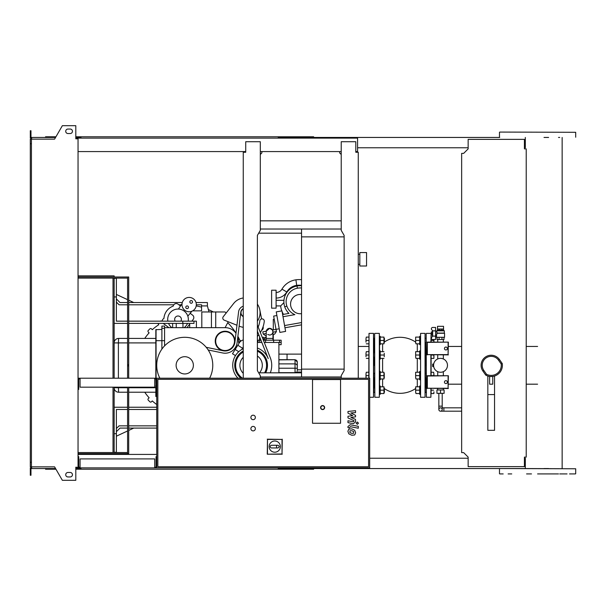 <?xml version="1.0" encoding="UTF-8"?>
<svg xmlns="http://www.w3.org/2000/svg" width="606" height="606" viewBox="0 0 606 606"><rect width="100%" height="100%" fill="white"/><g stroke="black" fill="none" stroke-linecap="round" stroke-linejoin="round"><path stroke-width="0.91" d="M258.724 340.208L259.398 340.208L259.626 337.3L259.626 340.208M258.058 340.883L257.383 340.883M265.004 340.208L265.004 337.3L264.777 340.208M260.3 229.023L341.223 229.023M260.3 220.842L341.223 220.842M258.679 233.174L301.546 233.174M341.223 376.977L260.3 376.977M258.679 372.826L301.546 372.826M366.554 266.011L366.554 252.566L359.828 252.566L359.828 266.011L366.554 266.011M301.546 229.023L301.546 369.13L344.132 369.13M301.546 236.87L344.132 236.87M301.546 369.13L301.546 376.977M440.524 407.83A1.682 1.682 0 0 0 438.842 409.512A1.682 1.682 0 0 0 440.524 411.194A1.682 1.682 0 0 0 442.206 409.512A1.682 1.682 0 0 0 440.524 407.83A1.682 1.682 0 0 0 438.842 409.512L438.842 406.149L442.206 406.149L442.206 409.512M442.206 393.339L442.206 406.149M438.842 393.339L438.842 406.149M440.524 389.976L436.941 389.976L436.941 393.339L444.115 393.339L444.115 389.976L440.524 389.976L440.524 393.339M445.91 347.049A1.454 1.454 0 0 1 447.364 348.503A1.454 1.454 0 0 1 445.91 349.965A1.454 1.454 0 0 1 444.448 348.503A1.454 1.454 0 0 1 445.91 347.049M448.099 342.39L448.099 354.624L427.351 354.624L427.351 342.39L448.372 342.117L448.099 354.624M448.372 354.896L427.351 354.624M427.078 354.896L427.351 342.39M427.078 342.117L448.372 342.117M445.91 380.674A1.454 1.454 0 0 1 447.364 382.128A1.454 1.454 0 0 1 445.91 383.59A1.454 1.454 0 0 1 444.448 382.128A1.454 1.454 0 0 1 445.91 380.674M448.099 376.015L448.099 388.249L427.351 388.249L427.351 376.015L448.372 375.743L448.099 388.249M448.372 388.522L427.351 388.249M427.078 388.522L427.351 376.015M427.078 375.743L448.372 375.743M433.805 363.57L433.987 362.964M433.601 364.759L432.684 364.759L432.684 365.88L433.601 365.88M433.987 367.675L433.805 367.069M432.479 335.982L432.479 330.997M432.684 336.118L435.593 336.118L435.593 339.542L432.722 339.542A1.348 1.348 0 0 1 431.563 337.504L432.684 336.118L432.684 330.853L431.563 329.475A1.348 1.348 0 0 1 432.722 327.437L435.593 327.437L435.593 330.853L432.684 330.853M435.593 336.118L435.593 330.853M440.524 326.316L443.539 326.316L443.539 329.005L437.502 329.005L437.509 326.316L440.524 326.316M443.539 330.172L437.502 330.126L443.539 330.172L444.334 330.838L436.714 330.838L437.085 333.08L436.494 335.171L435.593 335.171M436.85 333.262L444.562 333.262L444.562 337.3L436.494 337.3L436.494 335.171M437.085 333.08L444.334 333.08L444.334 330.838M435.593 331.808L436.714 331.808M432.229 333.489L431.336 333.489L431.336 331.921L432.229 331.921M431.336 333.489L431.336 335.057L432.229 335.057M437.055 337.3L437.055 339.542L444.001 339.542L444.001 337.3M439.085 337.3L439.085 339.542M441.963 337.3L441.963 339.542M439.274 330.126L439.274 329.005M441.782 330.126L441.782 329.005M437.502 330.126L437.502 329.005M443.554 330.126L443.554 329.005M432.684 365.88L432.684 366.554L433.691 366.554M432.684 364.759L432.684 364.085L433.691 364.085M433.578 365.32A6.946 6.946 0 0 1 440.524 358.366A6.946 6.946 0 0 1 447.478 365.32A6.946 6.946 0 0 1 440.524 372.266A6.946 6.946 0 0 1 433.578 365.32M80.068 467.203L78.719 467.203L78.719 456.666L78.045 456.666M154.712 467.203L156.06 467.203L156.06 456.666L156.734 456.666L156.734 467.877L369.69 467.877L369.69 378.205L78.045 378.205M154.712 467.877L154.712 458.909L80.068 458.909L80.068 467.877L156.734 467.877M31.421 143.728L30.3 143.728L30.3 139.13L31.421 139.13L31.421 466.87L54.593 466.87L62.357 480.316L75.803 480.316L75.803 467.203L80.068 467.877M80.068 378.879L78.719 378.879L78.719 389.416L78.045 389.416M155.833 378.879L156.06 389.416L156.734 389.416L156.734 378.205M154.712 378.205L154.712 387.173L80.068 387.173L80.068 378.205M156.06 378.879L154.712 378.879M253.126 430.889A2.242 2.242 0 0 1 250.884 428.647A2.242 2.242 0 0 1 253.126 426.404A2.242 2.242 0 0 1 255.361 428.647A2.242 2.242 0 0 1 253.126 430.889M253.126 419.678A2.242 2.242 0 0 1 250.884 417.436A2.242 2.242 0 0 1 253.126 415.193A2.242 2.242 0 0 1 255.361 417.436A2.242 2.242 0 0 1 253.126 419.678M312.529 423.268L312.529 379.553L340.549 379.553L340.549 423.268L312.529 423.268L312.529 379.553L340.549 379.553L340.549 423.268L312.529 423.268M368.569 466.756L157.848 466.756L157.848 379.326L368.569 379.326L368.569 466.756M156.734 456.666L156.734 389.416M269.147 446.607A5.606 5.606 0 0 1 274.753 441.001A5.606 5.606 0 0 1 280.358 446.607A5.606 5.606 0 0 1 274.753 452.212A5.606 5.606 0 0 1 269.147 446.607M277.896 445.266C279.624 446.16 279.624 447.054 277.896 447.955L276.548 447.955L276.548 445.266L277.896 445.266M276.548 447.955L271.617 447.955A1.348 1.348 0 0 1 270.268 446.607A1.348 1.348 0 0 1 271.617 445.266L276.548 445.266M267.481 453.962L267.481 439.418L282.032 439.418L282.032 453.962L267.246 454.205L267.481 439.418M267.246 439.183L282.032 439.418M282.267 439.183L282.032 453.962M282.267 454.205L267.246 454.205M324.634 407.573A2.015 2.015 0 0 0 322.612 405.558A2.015 2.015 0 0 0 320.597 407.573A2.015 2.015 0 0 0 322.612 409.595A2.015 2.015 0 0 0 324.634 407.573A2.015 2.015 0 0 1 322.612 409.595A2.015 2.015 0 0 1 320.597 407.573M526.213 457.113L524.417 457.113L524.417 466.643L468.15 466.643L468.15 457.113L463.666 452.629L461.651 452.629L461.651 153.371L463.666 153.371L468.15 148.887L468.15 139.357L524.417 139.357L524.417 148.887L526.213 148.887L526.213 457.113M114.14 276.995L114.14 275.874L78.045 275.874M113.019 278.116L113.019 378.205M113.019 387.173L113.019 452.523M114.14 278.116L114.14 378.205M114.14 387.173L114.14 452.523M114.14 453.644L114.14 454.424M78.045 452.523L127.586 452.523M78.045 276.995L128.707 276.995L128.707 378.205M78.045 453.644L127.586 453.644L127.586 387.173M78.045 278.116L127.586 278.116M127.586 378.205L127.586 276.995M128.707 387.173L128.707 453.644L127.586 453.644M353.593 433.282L353.593 431.525L351.76 430.73L349.92 430.813L349.92 432.57L351.76 433.358L353.593 433.282M354.699 430.275L351.76 428.843L348.814 429.131L347.889 431.283L348.814 433.82L351.76 435.244L354.699 434.964L355.624 432.79L354.699 430.275M358.313 426.336L350.139 424.753L347.973 426.533L347.973 427.609L349.571 427.919L350.253 426.662L358.313 428.222L358.313 426.336M356.184 423.17L357.328 424.314L358.472 423.17L357.328 422.026L356.184 423.17M347.973 413.11L352.722 415.618L347.973 416.277L347.973 417.928L353.942 420.64L353.942 421.231L353.26 421.768L347.965 420.753L347.965 422.64L353.389 423.677L355.548 421.882L355.54 419.382L350.866 417.489L355.54 416.845L355.54 415.375L350.866 412.921L355.54 412.61L355.54 410.663L347.973 411.466L347.973 413.11M114.14 433.691L116.382 433.691L116.382 409.482L127.586 409.482M128.707 409.482L156.734 409.482M239.567 342.451L238.484 342.451A13.453 13.453 0 0 0 237.825 336.754M235.999 333.224A13.453 13.453 0 0 0 225.099 327.657L164.574 327.657L164.574 345.875M278.904 372.826L278.904 342.451L264.261 342.451M261.853 342.451L257.383 342.451M128.707 321.157L196.405 321.157L196.405 327.657M114.14 296.948L116.382 296.948L116.382 321.157L127.586 321.157M225.099 327.657L228.227 321.756L236.969 325.248L224.197 320.142A2.242 2.242 0 0 1 223.273 316.68L233.651 303.485L226.174 312.984L225.031 311.969L201.806 311.969L201.806 327.657M215.728 327.657L215.728 311.969M278.904 344.693L281.146 344.693L281.146 342.451L278.904 342.451M273.632 342.451L273.632 340.208L281.146 340.208L281.146 342.451M265.564 342.451L265.564 340.208L273.632 340.208M259.694 342.451L259.694 340.208L260.966 340.208M263.375 340.208L265.564 340.208M259.694 340.208L258.058 340.208L258.058 342.451M272.92 332.202L272.511 330.005L269.602 328.331A3.363 3.363 0 0 1 272.965 331.694C272.761 333.732 271.639 334.853 269.602 335.057L267.708 334.474M266.239 335.754L265.822 335.83L266.239 335.754M266.966 329.603L269.602 328.331L272.511 330.005L279.222 328.77M272.382 333.588L271.45 334.497M272.965 340.208L272.965 338.421L266.239 338.421L266.239 331.694A3.363 3.363 0 0 1 269.602 328.331A3.363 3.363 0 0 1 272.965 331.694A3.363 3.363 0 0 0 269.602 328.331L266.276 331.187L266.625 330.134M272.965 332.436A2.242 1.06 79.2 0 1 272.965 333.595M272.965 334.474L274.632 334.164L272.965 334.474M266.239 333.474L263.201 334.05L262.784 331.853L266.276 331.187M276.889 315.529L273.662 316.097L276.412 331.543L272.965 332.194M279.866 332.414L276.245 311.885L281.979 310.87L285.6 331.406L279.866 332.414M284.964 327.763L301.546 324.839L284.964 327.763M301.546 285.729A19.521 19.521 0 0 0 297.008 286.002A15.915 15.915 0 0 0 284.744 306.825A16.506 16.506 0 0 0 288.948 313.4L282.623 314.514M283.017 316.726L294.864 314.635C287.327 313.188 287.327 313.188 294.864 314.635A14.264 14.264 0 0 1 286.865 306.098A13.673 13.673 0 0 1 297.402 288.206A17.279 17.279 0 0 1 301.546 287.971M276.101 290.221L276.101 308.159L271.617 308.159L271.617 290.221L276.101 290.221M301.546 279.707A23.74 23.74 0 0 0 295.917 279.82A19.278 19.278 0 0 0 281.957 289.145A6.727 6.727 0 0 1 276.162 292.463L276.101 292.463M288.562 313.022L287.729 313.613M276.101 305.916L280.669 305.916L283.911 302.652L280.669 305.916A19.612 19.612 0 0 0 281.798 310.908M282.138 311.757A19.612 19.612 0 0 0 283.479 314.362M301.546 313.65A9.643 9.643 0 0 1 290.562 304.098A9.643 9.643 0 0 1 301.546 294.554M274.23 319.301L273.298 319.362L274.238 319.362M273.298 319.362L273.298 329.853M273.298 334.414L273.298 340.208M278.904 354.109L301.546 354.109M287.055 359.714L287.055 354.109M297.281 369.804L301.546 369.804M297.281 372.046L301.546 372.046M240.135 341.784L238.537 341.784M156.734 425.844L128.707 425.844M127.586 425.844L119.071 425.844L116.382 428.533M114.14 452.296L116.382 452.296L116.382 433.691M116.382 431.707L119.996 428.086L127.586 428.086M128.707 428.086L156.734 428.086L133.752 428.086L128.707 430.442M116.382 442.547L116.382 436.191L127.586 430.964M116.382 446.357L116.382 452.296M193.988 321.157L193.988 323.399L182.8 323.399L182.8 321.157M182.8 323.399L128.707 323.399M127.586 323.399L114.14 323.399M164.574 327.657L164.574 326.089L161.885 326.089L161.885 328.331L164.574 328.331M215.236 341.11A9.863 9.863 0 0 0 225.099 350.972A9.863 9.863 0 0 0 234.961 341.11A9.863 9.863 0 0 0 225.099 331.247A9.863 9.863 0 0 0 215.236 341.11M206.207 347.299L223.114 350.768A9.863 9.863 0 0 0 234.893 342.299L238.597 311.825A6.727 6.727 0 0 1 243.256 306.227M215.683 341.11A9.416 9.416 0 0 0 225.099 350.526A9.416 9.416 0 0 0 234.514 341.11A9.416 9.416 0 0 0 225.099 331.694A9.416 9.416 0 0 0 215.683 341.11M270.314 372.826A20.627 20.627 0 0 0 270.291 357.752L257.383 325.005M208.214 349.995L222.667 352.965A12.105 12.105 0 0 0 237.12 342.572L240.824 312.098A4.484 4.484 0 0 1 243.256 308.636M257.383 331.118L268.208 358.578A18.385 18.385 0 0 0 257.383 348.041M243.256 348.692A18.385 18.385 0 0 0 237.999 378.205M265.648 372.826A16.362 16.362 0 0 0 257.383 350.207M243.256 350.957A16.362 16.362 0 0 0 241.021 378.205M240.824 312.098A4.484 4.484 0 0 0 243.256 316.643M243.256 316.393A4.257 4.257 0 0 1 243.256 308.886M235.492 355.624L232.484 353.745L235.166 349.465L238.749 351.707M243.256 347.086L242.551 348.215L237.802 345.246L235.166 349.465M242.551 348.215L241.756 349.495M243.256 339.943A6.727 6.727 0 0 0 239.279 342.875L237.802 345.246M243.256 357.313A11.211 11.211 0 0 0 243.256 373.326M259.429 372.826A11.211 11.211 0 0 0 257.383 356.033M209.631 378.205A28.02 28.02 0 0 0 184.754 337.3A28.02 28.02 0 0 0 159.87 378.205M176.119 365.32A8.628 8.628 0 0 0 184.754 373.947A8.628 8.628 0 0 0 193.382 365.32A8.628 8.628 0 0 0 184.754 356.692A8.628 8.628 0 0 0 176.119 365.32M192.678 310.848L201.563 310.848L201.563 305.916L207.396 305.916L209.017 311.969M179.573 305.326A14.12 14.12 0 0 1 180.747 305.507M201.563 305.916L201.563 304.795L196.329 304.795M207.396 305.916L207.396 302.553L196.033 302.553M116.382 298.932L119.996 302.553L127.586 302.553M128.707 302.553L182.277 302.553M114.14 278.343L116.382 278.343L116.382 296.948M127.586 304.795L119.071 304.795L116.382 302.106M173.808 304.795L128.707 304.795M181.285 304.795L178.861 304.795M116.382 294.448L127.586 299.675M128.707 300.197L133.752 302.553M190.254 313.378L192.61 315.15A3.03 3.03 0 0 1 193.208 319.392L191.875 321.157M162.234 321.157A3.03 3.03 0 0 1 163.931 318.438A14.12 14.12 0 0 1 173.255 306.075A3.03 3.03 0 0 1 178.05 304.182L180.406 305.962M168.862 327.657L163.438 323.574A3.03 3.03 0 0 1 163.226 323.399M189.686 324.066L186.981 327.657M167.87 321.157A10.31 10.31 0 0 1 178.028 309.052A10.31 10.31 0 0 1 188.178 321.157M187.519 323.399A10.31 10.31 0 0 1 184.156 327.657M182.027 303.803L178.399 309.06M191.882 311.226L187.83 316.165M189.155 297.425A7.174 7.174 0 0 1 196.329 304.591A7.174 7.174 0 0 1 189.155 311.764A7.174 7.174 0 0 1 181.982 304.591A7.174 7.174 0 0 1 189.155 297.425M187.133 305.932A1.348 1.348 0 0 1 188.481 307.28A1.348 1.348 0 0 1 187.133 308.628A1.348 1.348 0 0 1 185.784 307.28A1.348 1.348 0 0 1 187.133 305.932M191.178 300.561A1.348 1.348 0 0 1 192.526 301.909A1.348 1.348 0 0 1 191.178 303.258A1.348 1.348 0 0 1 189.837 301.909A1.348 1.348 0 0 1 191.178 300.561M171.899 327.657A10.31 10.31 0 0 1 168.536 323.399M175.179 321.157A3.363 3.363 0 0 1 178.028 315.999A3.363 3.363 0 0 1 180.868 321.157M160.363 321.157L160.507 321.082A1.121 1.121 0 0 1 161.741 321.157M144.758 338.421A48.2 48.2 0 0 1 149.121 332.861L148.296 332.035A1.121 1.121 0 0 1 148.296 330.444L149.879 328.861A1.121 1.121 0 0 1 151.462 328.861L152.295 329.694A48.2 48.2 0 0 1 158.742 324.748L158.151 323.733A1.121 1.121 0 0 1 158.022 323.399M156.734 404.535A48.2 48.2 0 0 1 152.295 400.945L151.462 401.778A1.121 1.121 0 0 1 149.879 401.778L148.296 400.187A1.121 1.121 0 0 1 148.296 398.604L149.121 397.778A48.2 48.2 0 0 1 144.758 392.218M297.281 370.698L297.281 361.956L297.281 368.221L297.281 361.956L297.281 368.221L295.039 368.221L295.039 372.826M296.417 372.455L295.039 372.667L297.281 371.781M297.281 362.032L297.281 364.198L297.281 362.032A2.242 2.166 180 0 0 295.039 359.866L295.039 368.221L278.904 368.221M278.904 372.667L295.039 372.667M161.885 328.331L161.885 349.124M156.734 396.703L155.833 396.475L156.06 389.416M155.833 378.205L155.833 329.679L161.885 329.452M155.833 385.492L155.833 396.475M128.707 387.734L155.833 387.734L155.833 392.218L128.707 392.218M127.586 338.421L118.624 338.421L118.39 342.905L127.586 342.905M155.833 338.421L128.707 338.421M114.14 342.905A4.484 4.484 0 0 1 118.624 338.421A4.484 4.484 0 0 0 114.14 342.905L118.39 342.905L118.39 378.205M127.586 387.734L118.39 387.734L118.624 392.218L127.586 392.218M114.14 387.734A4.484 4.484 0 0 0 118.624 392.218A4.484 4.484 0 0 1 114.14 387.734L118.39 387.734L118.39 387.173M258.179 327.035A22.414 22.414 0 0 0 259.822 320.869A2.242 2.242 0 0 1 262.307 318.9A2.242 2.242 0 0 1 264.269 321.385A26.899 26.899 0 0 1 260.353 332.542M258.807 334.747A26.899 26.899 0 0 1 257.383 336.444M261.587 318.93L259.792 309.795A14.794 14.794 0 0 1 257.383 321.142M243.256 327.293A14.794 14.794 0 0 1 242.43 327.157L243.256 327.323M261.595 330.323A2.916 2.916 0 0 0 263.193 327.134L263.102 326.672M242.43 327.157A14.794 14.794 0 0 1 239.787 326.376L239.12 326.111L239.787 326.376M233.651 303.485A14.794 14.794 0 0 1 243.256 297.985M257.383 304.136A14.794 14.794 0 0 1 259.792 309.795M156.734 407.24L128.707 407.24M127.586 407.24L114.14 407.24M196.215 305.886A60.524 60.524 0 0 1 201.563 307.174M208.381 309.598A60.524 60.524 0 0 1 213.335 311.969M227.727 322.695A60.524 60.524 0 0 1 236.007 333.133M237.878 336.322A60.524 60.524 0 0 1 240.4 341.519M241.097 340.951L239.855 340.277M263.655 340.208L263.883 337.519M374.175 365.32L374.175 357.267L374.175 365.32M374.175 352.783L374.175 342.708L374.175 352.783M369.016 378.205L369.016 333.376L368.796 378.205M369.016 333.376L373.501 333.376L373.501 397.263L373.728 338.004M373.728 392.635L373.728 388.431M374.622 377.856L373.728 377.856L373.728 373.144L374.622 373.372M373.728 357.487L373.728 356.767M373.728 342.935L373.728 340.466M374.175 387.931L374.175 377.856L374.175 387.931M384.257 387.931L384.484 392.188M379.553 386.022L380.227 386.022L380.227 394.317L379.553 394.317M380.227 393.536L380.227 386.81M384.257 391.855L383.962 393.536L383.962 386.81L384.257 391.855M380.523 393.536L383.962 393.536M380.523 386.81L383.962 386.81M380.523 390.173L383.962 390.173M384.257 373.372L384.257 377.856M366.085 378.205L365.994 373.932L365.994 378.205M365.994 373.932L366.289 372.251L365.994 373.932M366.289 372.251L368.796 372.251M366.289 375.614L368.796 375.614M379.553 355.025L379.553 371.463L380.227 371.463L380.227 379.757L379.553 379.757L379.553 375.614M380.227 378.977L380.227 372.251M384.257 377.296L383.962 378.977L383.962 372.251L384.257 377.296M380.523 378.977L383.962 378.977M380.523 372.251L383.962 372.251M380.523 375.614L383.962 375.614M384.484 338.451L384.257 342.708M365.994 342.148L365.994 338.784L365.994 342.148M365.994 338.784L366.289 337.103L365.994 338.784M366.289 343.829L368.796 343.829M366.289 337.103L368.796 337.103M366.289 340.466L368.796 340.466M379.553 336.322L380.227 336.322L380.227 344.609L379.553 344.609M380.227 343.829L380.227 337.103M384.257 342.148L383.962 343.829L383.962 337.103L384.257 342.148M380.523 343.829L383.962 343.829M380.523 337.103L383.962 337.103M380.523 340.466L383.962 340.466M384.257 353.343L384.257 356.707M365.994 356.707L365.994 353.343L365.994 356.707M365.994 353.343L366.289 351.662L365.994 353.343M366.289 358.388L368.796 358.388M366.289 351.662L368.796 351.662M366.289 355.025L368.796 355.025M379.553 350.874L380.227 350.874L380.227 359.169L379.553 359.169M380.227 358.388L380.227 351.662M380.523 358.388L383.962 358.388M380.523 351.662L383.962 351.662M380.523 355.025L383.962 355.025M419.678 393.536L419.678 386.81M415.943 393.536L415.648 391.855L415.943 393.536L419.382 393.536M415.648 386.81L415.648 388.491L415.648 386.81M415.648 388.491L415.648 391.855L415.648 388.491M419.382 386.81L415.943 386.81M419.382 390.173L415.943 390.173M420.352 386.022L419.678 386.022L419.678 394.317L420.352 394.317L419.678 394.317M415.648 387.931L415.648 392.415M433.911 393.536L433.911 391.855L433.911 393.536M433.616 393.536L431.108 393.536L431.108 390.173L433.616 390.173M415.648 342.708L415.648 337.103M419.678 378.977L419.678 372.251M415.943 378.977L415.648 377.296L415.943 378.977L419.382 378.977M415.648 372.251L415.648 373.932L415.648 372.251M415.648 373.932L415.648 377.296L415.648 373.932M419.382 372.251L415.943 372.251M419.382 375.614L415.943 375.614M420.352 371.463L419.678 371.463L419.678 379.757L420.352 379.757M415.648 373.372L415.648 377.856M433.654 375.743L433.911 373.932L433.911 375.743M433.616 372.251L433.911 373.932L433.616 372.251L431.108 372.251L431.108 375.743L431.108 354.896M433.616 375.614L431.108 375.614M419.678 343.829L419.678 337.103M415.943 343.829L415.648 342.148L415.943 343.829L419.382 343.829M415.648 338.784L415.648 342.148L415.648 338.784M419.382 337.103L415.943 337.103M419.382 340.466L415.943 340.466M420.352 336.322L419.678 336.322L419.678 344.609L420.352 344.609M433.911 342.148L433.851 339.542M433.911 339.542L433.911 342.117M431.805 337.103L431.108 337.103L431.108 340.466L433.616 340.466M419.678 358.388L419.678 351.662M415.943 358.388L415.648 356.707L415.943 358.388L419.382 358.388M415.648 351.662L415.648 353.343L415.648 351.662M415.648 353.343L415.648 356.707L415.648 353.343M419.382 351.662L415.943 351.662M419.382 355.025L415.943 355.025M420.352 350.874L419.678 350.874L419.678 359.169L420.352 359.169M415.648 352.783L415.648 357.267M433.911 354.896L433.911 356.707L433.654 354.896M433.911 358.388L433.911 356.707L433.911 358.388M433.616 358.388L431.108 358.388M433.616 355.025L431.108 355.025M425.73 365.32L425.73 357.267L425.73 365.32M425.73 352.783L425.73 342.708L425.73 352.783M431.108 342.117L431.108 337.103M426.177 333.595L426.404 397.263L426.177 333.595M426.177 338.004L426.177 342.208M430.889 388.522L430.889 397.263L431.108 388.522M431.108 372.251L431.108 365.32M425.73 387.931L425.73 377.856L425.73 387.931M425.056 397.263L420.579 397.263L420.579 333.376L425.056 333.376L425.056 397.263L425.283 356.767M425.283 352.556L425.283 373.372L426.177 373.372M420.579 333.376L420.579 397.263M379.326 397.263L379.326 333.376L379.326 397.263L374.849 397.263L374.622 333.595L374.849 397.263M374.622 338.004L374.622 342.208M425.283 392.635L425.283 373.144M379.553 378.076L379.553 387.704M379.553 342.935L379.553 352.556M426.177 377.856L425.283 378.076M502.253 363.532L499.45 359.532A10.09 10.09 0 0 0 482.24 360.661A10.09 10.09 0 0 0 482.929 371.107L485.724 375.106A11.211 11.211 0 0 0 502.253 363.532L501.185 363.964A10.09 10.09 0 0 1 486.497 374.25L483.846 370.463A8.969 8.969 0 0 1 486.042 357.972A8.969 8.969 0 0 1 498.533 360.176L501.185 363.964M492.761 376.531L492.761 384.181L489.618 384.181L489.618 376.531L492.761 376.417M487.83 376.008L487.83 430.328L494.549 430.328L494.549 376.008M487.83 394.582L494.549 394.582M485.724 375.106L486.497 374.25M482.929 371.107A10.09 10.09 0 0 1 488.156 355.699A10.09 10.09 0 0 1 499.45 359.532A10.09 10.09 0 0 0 481.103 365.32A10.09 10.09 0 0 0 482.929 371.107L483.846 370.463M537.59 473.93L543.68 473.93M544.014 473.93L558.505 473.93M531.5 473.93L526.569 473.93M558.505 137.448L559.739 137.448M499.708 132.07L575.7 132.297L499.708 132.07M314.991 138.123L314.991 137.448L499.708 137.448M575.473 473.93L569.526 473.93M567.064 473.93L559.739 473.93M511.744 473.93L508.116 473.93M503.185 473.93L499.708 473.93M499.708 468.552L575.7 468.771L525.311 468.552L525.311 458.234L524.417 458.234M548.612 468.552L544.014 468.552M544.014 137.448L548.612 137.448M314.991 137.448L278.677 137.448L278.677 138.123M313.65 138.123L313.65 136.782L280.025 136.782L280.025 138.123M283.328 137.448L283.328 138.123M80.962 137.448L76.924 137.448L76.924 138.797M283.691 136.782L283.691 137.448M280.025 136.782L278.23 136.782L278.23 138.123M278.23 136.782L80.962 136.782L80.962 138.123M80.962 136.782L79.166 136.782L79.166 137.448M79.166 136.782L75.803 136.782M55.949 136.782L45.541 136.782L45.541 137.448M525.311 137.448L525.311 147.766L524.417 147.766M468.15 147.766L357.585 147.766M278.23 137.448L278.677 137.448M314.991 467.877L314.991 468.552L278.677 468.552L278.677 467.877M313.65 467.877L313.65 469.218L280.025 469.218L280.025 467.877M283.328 468.552L283.328 467.877M80.962 468.552L75.803 468.552M283.691 469.218L283.691 468.552M280.025 469.218L278.23 469.218L278.23 467.877M278.23 469.218L80.962 469.218L80.962 467.877M80.962 469.218L79.166 469.218L79.166 468.552M79.166 469.218L75.803 469.218M55.949 469.218L45.541 469.218L45.541 468.552M468.15 458.234L369.69 458.234M278.23 468.552L278.677 468.552M314.991 468.552L525.311 468.552M67.963 129.048A2.242 2.242 0 0 0 65.721 131.29A2.242 2.242 0 0 0 67.963 133.532A2.242 2.242 0 0 1 65.721 131.29A2.242 2.242 0 0 1 67.963 129.048L70.205 129.048A2.242 2.242 0 0 1 72.447 131.29A2.242 2.242 0 0 1 70.205 133.532A2.242 2.242 0 0 0 72.447 131.29A2.242 2.242 0 0 0 70.205 129.048M67.963 476.952A2.242 2.242 0 0 1 65.721 474.71A2.242 2.242 0 0 1 67.963 472.468A2.242 2.242 0 0 0 65.721 474.71A2.242 2.242 0 0 0 67.963 476.952L70.205 476.952A2.242 2.242 0 0 0 72.447 474.71A2.242 2.242 0 0 0 70.205 472.468A2.242 2.242 0 0 1 72.447 474.71A2.242 2.242 0 0 1 70.205 476.952M76.258 467.203L75.803 467.877M76.924 468.552L76.924 467.203M261.868 151.576L261.868 152.917L260.3 154.492M243.93 152.25L245.725 152.25L245.725 151.576L78.045 151.576M260.3 378.205L260.3 375.629L257.383 370.584L257.383 235.416L260.3 230.371L260.3 141.713L245.725 141.713L245.725 152.25L243.256 152.25L243.256 378.205M260.3 151.576L341.223 151.576M341.223 378.205L341.223 375.629L344.132 370.584L344.132 235.416L341.223 230.371L341.223 141.713L355.79 141.713L355.79 152.25L358.26 152.25L355.79 152.25L355.79 151.576L357.585 151.576L357.585 138.123L76.924 138.123M78.045 454.424L156.734 454.424M76.924 467.877L78.045 467.877M358.26 152.25L358.26 378.205M339.648 151.576L339.648 152.917L341.223 154.492M78.045 467.203L78.045 138.797L75.803 138.797L75.803 125.684L62.357 125.684L54.593 139.13L31.421 139.13M76.258 138.797L75.803 138.123M31.648 138.123L30.3 138.123L30.3 134.093L30.974 134.093L30.974 137.448L55.563 137.448M55.563 468.552L31.648 468.552L31.648 466.87M31.648 467.877L30.3 467.877L30.3 471.907L30.974 471.907L30.974 468.552L31.648 468.552M30.3 471.907L30.3 475.271L30.974 475.271L30.974 471.907M76.924 137.448L75.803 137.448M30.3 134.093L30.3 130.729L30.974 130.729L30.974 134.093M31.648 137.448L31.648 139.13M30.3 143.728L30.3 462.272L31.421 462.272M30.3 462.272L30.3 466.87L31.421 466.87M70.205 472.468L67.963 472.468M70.205 133.532L67.963 133.532M461.651 411.194L443.887 411.194L443.887 407.83L442.206 407.83M320.824 407.573A1.795 1.795 0 0 1 322.612 405.778A1.795 1.795 0 0 1 324.407 407.573A1.795 1.795 0 0 1 322.612 409.368A1.795 1.795 0 0 1 320.824 407.573M128.707 365.918L127.586 365.918M128.707 364.721L127.586 364.721M211.441 327.657L211.441 311.969M279.51 342.451L279.51 340.208M301.546 322.559L284.57 325.551M297.008 286.002L297.402 288.206M284.744 306.825L286.865 306.098M276.101 298.069L276.162 298.069A12.332 12.332 0 0 0 286.789 291.986A13.673 13.673 0 0 1 296.69 285.365A18.135 18.135 0 0 1 301.546 285.35M283.941 300.311L276.101 300.311M295.917 279.82L296.69 285.365M281.957 289.145L286.789 291.986M276.162 292.463L276.162 298.069M266.239 331.694A3.363 3.363 0 0 1 269.602 328.331M243.256 351.988A15.468 15.468 0 0 0 242.551 378.205M264.625 372.826A15.468 15.468 0 0 0 257.383 351.185M297.281 366.054A2.242 2.166 180 0 0 295.039 363.888L278.904 363.888M278.904 359.714L295.039 359.714L278.904 359.866M155.833 340.663L164.574 340.663M156.06 378.205L156.06 329.452M128.707 342.905L155.833 342.905M431.108 333.595L430.889 342.117M430.889 354.896L430.889 375.743M417.299 358.388L417.299 372.251M417.299 378.977L417.299 386.81M417.299 343.829L417.299 351.662M382.606 372.251L382.606 358.388M382.606 351.662L382.606 343.829M382.606 386.81L382.606 378.977M499.45 359.532L498.533 360.176M266.239 337.3L265.004 337.3M358.26 264.33L359.828 264.33M358.26 254.247L359.828 254.247M443.887 411.194L440.524 411.194M461.651 407.83L443.887 407.83M437.509 330.172L436.714 330.838M437.721 389.976L437.721 388.522M437.721 375.743L437.721 371.675M437.721 358.957L437.721 354.896M437.721 342.117L437.721 339.542M443.327 389.976L443.327 388.522M443.327 375.743L443.327 371.675M443.327 358.957L443.327 354.896M443.327 342.117L443.327 339.542M182.959 323.399L182.959 327.657M272.965 338.421L272.965 331.694L272.965 338.421M263.201 334.05L265.822 335.83M276.412 331.543L274.632 334.164M266.239 338.421L266.239 340.208M172.649 323.399L172.649 327.657M189.686 323.399L189.686 327.657M176.232 323.399L176.232 327.657M295.039 359.714L297.281 361.956L295.039 359.714M263.655 337.3L262.224 337.3M368.796 346.458L358.26 346.458M373.501 397.263L369.69 397.263M374.622 387.931L373.728 387.931M373.728 392.415L374.622 392.415M374.622 338.224L373.728 338.224M373.728 342.708L374.622 342.708M374.622 352.783L373.728 352.783M373.728 357.267L374.622 357.267M426.177 392.415L425.283 392.415M426.177 387.931L425.283 387.931M426.177 342.708L425.283 342.708M426.177 338.224L425.283 338.224M426.177 357.267L425.283 357.267M426.177 352.783L425.283 352.783M461.651 346.458L448.372 346.458M430.889 333.376L426.404 333.376M430.889 397.263L426.404 397.263M461.651 384.181L448.372 384.181M379.326 333.376L374.849 333.376M415.421 341.951A28.02 28.02 0 0 0 384.484 341.951M384.484 388.681A28.02 28.02 0 0 0 415.421 388.681M537.59 346.458L526.213 346.458M537.59 384.181L526.213 384.181M499.48 137.229L499.48 132.297M499.48 473.703L499.48 468.771M575.7 473.703L575.7 468.771M575.7 137.229L575.7 132.297M562.148 468.552L562.148 137.448"/></g></svg>
